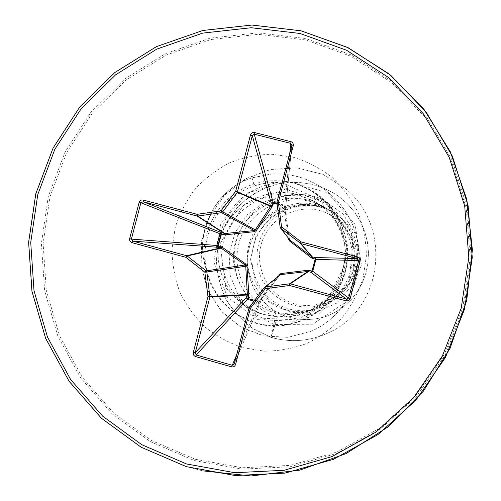 <?xml version="1.0" encoding="UTF-8"?>
<svg xmlns="http://www.w3.org/2000/svg" width="501" height="501" viewBox="0 0 501 501"><rect width="100%" height="100%" fill="white"/><g stroke="black" fill="none" stroke-linecap="round" stroke-linejoin="round"><path stroke-width="0.38" stroke-dasharray="2.5 1.88" d="M288.401 238.996L284.004 210L284.681 206.136L285.745 206.875L285.088 210.188L289.534 239.728M277.003 203.274L284.762 205.235L285.733 206.907L291.826 145.703M289.722 153.663L284.681 206.136L277.128 204.233M294.676 303.813C319.3 310.795 347.087 294.845 353.587 269.644C360.457 244.544 344.25 216.751 319.369 210.52C294.575 203.907 267.39 220.114 261.046 244.933C254.339 269.657 269.945 297.193 294.676 303.813M321.561 198.897L323.721 207.182L326.52 208.735L320.02 206.625C292.465 199.241 262.161 216.614 254.095 243.586C245.822 270.49 261.685 301.088 288.438 308.798C297.682 311.403 306.956 311.422 316.281 308.86C334.881 303.011 347.055 290.229 352.798 270.527C358.829 246.661 347.124 219.513 324.742 207.301L311.221 201.74C281.675 193.643 248.452 211.948 239.522 241.119C230.322 270.258 246.974 303.136 275.826 311.722C285.82 314.547 295.84 314.578 305.892 311.81C327.372 305.823 344.375 285.464 346.792 261.973C349.184 238.388 336.528 213.839 315.235 201.903L300.663 195.985C268.786 187.449 233.723 207.239 224.298 238.689C214.585 269.933 233.197 305.572 264.04 314.453L276.057 316.638L263.664 314.54C231.944 306.399 211.547 270.765 220.02 239.058C223.246 207.427 251.571 182.696 282.558 182.909L326.79 202.968L348.089 246.354L337.806 292.296L301.909 320.126L257.827 317.997L225.788 287.793L220.127 243.636L243.342 205.103L285.557 189.14L328.393 202.861L353.117 240.129L348.978 283.785L318.768 313.808L277.416 316.807C244.313 307.401 225.807 268.705 237.875 236.234C249.698 203.606 289.133 185.677 321.561 198.897L342.772 213.576L356.267 235.37L359.743 260.533L352.748 284.524L336.685 303.136L314.672 312.906L290.862 312.355L269.832 301.502L255.435 282.627L250.538 259.267L256.042 235.833L271.047 216.927L292.709 206.262L316.92 205.88C307.414 204.308 298.176 205.285 289.202 208.817C263.914 218.674 250.212 249.573 260.094 275.005C269.713 300.506 300.656 314.321 326.019 303.287C363.313 290.981 368.31 229.903 329.038 209.794L323.721 207.182L317.221 205.015C289.077 197.313 257.714 214.916 249.492 242.703C240.868 270.358 257.301 301.821 284.718 309.662C294.162 312.367 303.675 312.399 313.263 309.756C333.716 303.975 349.804 284.825 352.046 262.524C354.301 240.236 342.327 217.096 322.275 205.848L308.497 200.256C278.374 192.015 244.801 210.833 235.927 240.561C226.621 270.145 244.081 303.85 273.358 312.292C283.441 315.204 293.605 315.248 303.856 312.424C325.731 306.249 342.966 285.695 345.346 261.729C347.738 237.787 334.856 212.9 313.282 200.807L298.464 194.789C265.862 185.383 228.794 206.512 220.02 239.058M276.057 316.638C305.716 320.389 335.726 298.972 342.928 268.354C351.596 236.14 333.259 198.859 301.458 186.103C335.902 199.022 355.553 240.467 343.655 276.051C332.188 311.779 292.089 333.196 256.907 323.101C230.623 314.666 213.864 297.074 206.637 270.327L207.001 271.154C198.139 235.764 220.359 196.567 254.859 185.79C263.908 182.884 273.145 181.926 282.558 182.909M256.806 323.477C230.729 316.419 210.132 293.486 205.516 266.82L205.347 266.482C198.377 231.781 220.045 194.701 253.644 184.143C266.757 179.922 280.134 179.59 293.761 183.141L300.569 185.351C335.582 197.851 355.967 239.578 344.2 275.638C332.896 311.854 292.371 333.697 256.806 323.477M326.52 208.735L331.599 211.222L341.669 218.58C368.73 241.939 359.95 291.419 326.019 303.287M275.826 311.722L273.966 324.479L253.8 313.438L238.745 296.467L230.278 275.675L229.12 253.462L235.188 232.295L247.638 214.434L264.973 201.728L285.194 195.409L306.055 196.004L325.268 203.249L340.793 216.131L351.044 233.028L355.109 251.897L352.798 270.527M342.928 268.354L326.665 302.078L294.951 321.26L258.002 319.663L227.667 297.613L213.714 261.747L221.004 222.851L248.145 192.816L287.693 181.218L327.729 192.872L355.077 224.41L361.478 265.223L345.402 302.366L312.599 324.253L273.966 324.479L271.079 337.386L252.761 328.537C241.808 320.458 232.846 310.67 225.87 299.172C220.246 287.017 217.096 274.31 216.419 261.059C217.209 247.857 220.371 235.326 225.913 223.477C232.696 212.336 241.231 202.899 251.508 195.146C262.53 188.595 274.291 184.337 286.785 182.364C306.086 181.287 323.546 186.053 339.152 196.661L347.55 203.938L354.708 212.343L360.469 221.661L364.728 231.656L367.402 242.089L368.46 252.698L367.903 263.238L365.774 273.458L362.154 283.115L357.157 291.989L350.932 299.892L343.655 306.65L335.52 312.117L326.74 316.206C310.357 321.554 293.141 320.377 278.299 313.307C268.974 307.62 261.297 300.331 255.266 291.438C250.4 281.913 247.688 271.88 247.125 261.334C248.07 245.164 253.988 231.349 264.885 219.883C280.003 206.105 301.164 201.252 319.901 206.575L320.02 206.625M277.416 316.807L271.179 337.348C291.826 343.172 311.929 341.162 331.48 331.324L331.418 331.361C311.847 341.206 291.739 343.216 271.079 337.386L252.867 328.506C241.92 320.427 232.965 310.645 225.995 299.16C220.371 287.01 217.227 274.31 216.551 261.065C217.334 247.87 220.496 235.351 226.039 223.502L237.148 207.721C246.335 198.628 256.8 191.589 268.536 186.604C292.647 178.525 319.187 182.533 339.208 196.705L347.606 203.976L354.758 212.38L360.52 221.686L364.772 231.681L367.446 242.102L368.504 252.711L367.947 263.244L365.818 273.458L362.198 283.109L357.207 291.983L350.982 299.88L343.711 306.631L335.582 312.098L326.809 316.181C310.225 321.341 294.35 320.515 279.176 313.689C269.933 308.259 262.242 301.251 256.117 292.659C251.101 283.434 248.145 273.659 247.25 263.326C247.212 242.647 257.84 223.352 274.542 212.512C287.931 205.16 301.89 202.874 316.425 205.642L319.901 206.575M316.92 205.88L316.425 205.642M205.516 266.82L206.637 270.327M301.458 186.103L300.569 185.351M331.418 331.361C382.57 307.013 392.296 226.815 345.872 188.908L323.132 174.429L297.068 167.822L270.39 169.451L245.571 178.807L224.761 194.914L209.694 216.213L201.571 240.749L200.995 266.307L207.902 290.605L221.586 311.49L240.762 327.084L263.632 335.977L288.062 337.342L311.741 331.048C337.367 319.644 355.854 293.962 358.816 265.536C360.758 236.416 351.107 209.581 324.072 189.102C318.962 185.289 312.305 181.8 304.101 178.632C299.373 176.828 293.335 175.406 285.977 174.367C282.057 173.928 277.122 173.809 271.179 174.022L251.965 177.786L254.859 185.79M331.48 331.324C382.601 306.994 392.321 226.84 345.928 188.965L323.208 174.492L297.156 167.885L270.496 169.513L245.69 178.863L224.893 194.958L209.831 216.25L201.721 240.768L201.145 266.313L208.047 290.599L221.724 311.465L240.887 327.053L263.745 335.939L288.163 337.305L311.822 331.011C337.436 319.619 355.91 293.949 358.873 265.536C360.808 236.434 351.163 209.625 324.147 189.159C319.043 185.345 312.386 181.857 304.188 178.694C299.466 176.891 293.429 175.475 286.077 174.436C282.163 173.991 277.228 173.878 271.291 174.085L252.091 177.849C214.541 189.328 192.898 234.462 207.001 271.154M341.669 218.58C325.919 205.529 308.434 202.272 289.202 208.817M205.347 266.482C194.357 230.566 216.131 188.833 251.965 177.786L253.644 184.143M254.602 300.293L259.455 301.702L260.783 297.963L278.963 274.717M279.946 274.917L261.798 298.396L260.67 301.809L259.03 302.554L254.001 301.088M234.205 364.052L260.727 301.652L259.455 301.702L259.03 302.554L236.654 354.84M234.299 363.782L260.727 301.652L261.503 298.972L260.238 299.034M249.335 307.257L261.798 298.396L249.053 307.852M284.004 210L285.082 210.176L276.928 202.655M260.783 297.963L261.798 298.402L279.646 275.162M288.952 238.971L280.134 227.172M284.048 208.817L276.972 202.009M301.27 30.918L251.915 25.138L202.83 30.599L156.4 46.8L114.798 72.777L79.903 107.145L53.25 148.202L35.984 193.993L28.858 242.415L32.177 291.244L45.829 338.244L69.282 381.23L101.546 418.141L141.226 447.117L186.529 466.619L202.892 470.877M194.482 460.601L241.808 469.149L290.185 466.744L337.142 453.292L380.184 429.301L416.951 395.865L445.383 354.664L463.851 307.877L471.291 258.028L467.283 207.846L452.096 160.063L426.652 117.253L392.421 81.638L351.351 54.985L305.691 38.514L257.846 32.866L210.238 38.101L165.192 53.764L124.818 78.907L90.944 112.199L65.067 151.997L48.309 196.398L41.389 243.348L44.62 290.693L57.897 336.265L80.68 377.929L112.011 413.682L150.525 441.744L194.482 460.601M195.252 459.279L242.277 467.765L290.336 465.366L336.979 451.996L379.733 428.155L416.256 394.938L444.5 354.019L462.836 307.539L470.226 258.028L466.243 208.178L451.163 160.721L425.888 118.192L391.895 82.809L351.101 56.325L305.742 39.955L258.209 34.331L210.902 39.529L166.144 55.079L126.02 80.054L92.359 113.132L66.639 152.667L49.987 196.787L43.111 243.442L46.33 290.486L59.525 335.764L82.164 377.159L113.301 412.686L151.578 440.554L195.252 459.279M242.766 347.656L264.246 351.163C278.925 351.126 293.191 348.527 307.044 343.379C320.333 336.829 332.125 328.142 342.427 317.327C351.602 305.497 358.484 292.421 363.081 278.099L366.369 255.973C366.143 240.931 363.363 226.408 358.027 212.399C351.32 199.035 342.552 187.274 331.737 177.116C319.976 168.129 307.075 161.479 293.029 157.151L271.442 154.233C256.831 154.684 242.747 157.621 229.195 163.05C216.257 169.808 204.84 178.556 194.945 189.309C186.153 200.982 179.558 213.802 175.162 227.761L171.975 249.298C172.144 263.933 174.743 278.111 179.771 291.839C186.128 305.003 194.513 316.695 204.928 326.921C216.307 336.058 228.926 342.972 242.766 347.656M264.165 287.662L279.965 274.905M289.559 239.76L285.082 210.176L285.777 206.688L291.876 145.378M324.773 207.251L322.275 205.848M316.288 308.898L313.263 309.756M315.235 201.903L313.282 200.807M305.898 311.841L303.856 312.424M331.599 211.228L329.038 209.794"/><path stroke-width="0.75" d="M279.646 275.162L278.963 274.717L280.948 273.559L308.391 270.202L311.979 271.091L310.964 272.35L307.952 271.486L280.679 274.604L264.44 287.38L265.279 287.004L265.242 288.708L250.387 308.328L235.614 364.34C234.875 366.356 233.529 367.202 231.587 366.87L195.534 356.568C193.718 355.823 192.991 354.395 193.342 352.278L207.978 296.592L204.853 272.212L185.852 257.307L132.101 242.697C130.179 241.97 129.358 240.63 129.653 238.683L131.394 239.109L132.959 241.138L132.101 242.697M129.653 238.683L139.146 202.31C139.842 200.469 141.207 199.711 143.236 200.043L197.118 214.328L220.96 210.902L235.677 191.225L250.412 135.176C251.151 133.147 252.491 132.264 254.445 132.527L290.975 141.695C292.828 142.39 293.58 143.806 293.223 145.948L278.349 202.335L281.568 226.884L301.101 241.889L357.526 256.844L357.207 258.529L358.691 260.608L348.74 298.07L312.743 271.254L311.979 271.091L315.16 259.086L315.893 259.361L312.73 271.298L310.964 272.35L346.429 299.097L348.74 298.07L350.18 298.508C349.447 300.4 348.001 301.164 345.847 300.794L289.572 285.495L265.242 288.708L264.171 287.655L264.44 287.38L249.341 307.245L250.387 308.328L249.053 307.839L249.335 307.257M277.128 204.233L272.888 203.068L272.018 206.869L256.337 230.491L254.364 231.662L224.924 234.85L220.972 233.936L217.86 245.791L221.755 246.905L245.828 264.065L246.968 266.056L248.859 294.688L247.732 298.477L254.602 300.293M357.526 256.844C359.58 257.602 360.451 258.992 360.15 261.002L350.18 298.508M293.223 145.948L291.814 145.71L276.965 202.009L278.349 202.335L276.921 202.667L280.134 227.185L280.447 227.961L280.134 227.185L281.568 226.884L280.779 228.299L280.447 227.961L289.816 240.01L311.86 256.725L314.885 257.545L315.16 259.086L311.622 257.996L289.553 241L288.401 238.996L288.952 238.971M254.001 301.088L247.419 299.354L246.273 297.644L247.369 294.431L245.715 265.968L245.158 264.991L221.104 248.12L217.71 247.256L216.877 245.484L219.958 233.748L221.548 232.646L220.972 233.936L219.958 233.748L140.875 202.761L131.394 239.109L216.877 245.484L217.86 245.791L217.71 247.256L132.959 241.138L186.641 255.71L220.496 247.889L220.64 246.417M143.236 200.043L143.236 201.753L221.548 232.646L224.936 233.535L254.226 230.573L255.191 230.003L270.578 206.406L271.191 203.118L272.888 203.068L273.045 202.179L277.003 203.274M223.709 234.737L224.291 233.447L197.043 216.031L143.236 201.753L140.875 202.761L139.146 202.31M221.755 246.905L221.104 248.12L187.211 255.998L206.193 270.878L206.825 271.993L204.853 272.212L206.193 270.878L245.158 264.991L245.828 264.065M246.968 266.056L206.825 271.993L209.9 296.999L195.277 352.616L196.167 354.984L195.534 356.568M193.342 352.278L195.277 352.616L246.273 297.644L247.732 298.477L247.419 299.354L196.167 354.984L232.188 365.273L234.299 363.782M311.622 257.996L311.86 256.725L300.281 243.286L301.101 241.889L300.876 243.58L357.207 258.529L314.885 257.545L315.893 259.361L358.691 260.608L360.15 261.002M276.965 202.009L291.876 145.365L290.718 143.349L254.226 134.18L252.291 135.777L237.286 192.353L222.582 212.004L221.492 212.656L197.682 216.069L224.936 233.535L224.924 234.85M291.826 145.703L291.876 145.365M250.412 135.176L252.291 135.777L271.191 203.118L273.045 202.179L254.226 134.18L254.445 132.527M280.948 273.559L280.679 274.604L265.279 287.004L289.572 283.791L289.572 285.495L290.223 283.835L346.429 299.097L345.847 300.794M308.391 270.202L307.952 271.486L289.572 283.791L290.223 283.835L308.478 271.561L309.499 270.308M248.859 294.688L247.369 294.431L207.978 296.592L209.9 296.999L247.225 295.02L248.678 295.853M312.63 258.478L312.348 256.944L300.876 243.58L280.779 228.299L289.816 240.01L289.553 241M256.337 230.491L220.96 210.902L221.492 212.656L254.226 230.573L254.364 231.662M272.431 205.779L270.74 205.836L235.677 191.225L237.286 192.353L272.018 206.869M187.211 255.998L185.852 257.307L186.641 255.71L187.211 255.998M197.118 214.328L197.682 216.069L197.043 216.031L197.118 214.328M236.654 354.84L231.587 366.87M264.165 287.662L249.053 307.839L234.299 363.77L235.614 364.34M290.975 141.695L289.722 153.663M276.921 202.667L280.134 227.172M202.892 470.877L251.133 475.95L299.667 470.163L346.103 453.599L388.075 426.877L423.358 391.212L450.061 348.327L466.707 300.4L472.387 249.899L466.807 199.473L450.305 151.74L423.833 109.143L388.864 73.791L347.287 47.332L301.27 30.918M186.585 463.976L234.8 472.719L284.105 470.289L331.975 456.593L375.863 432.125L413.369 398.019L442.37 355.979L461.214 308.228L468.804 257.351L464.721 206.136L449.228 157.383L423.27 113.708L388.369 77.392L346.498 50.225L299.955 33.454L251.195 27.73L202.692 33.104L156.8 49.104L115.681 74.762L81.193 108.723L54.841 149.304L37.775 194.57L30.724 242.428L34.005 290.693L47.514 337.148L70.697 379.626L102.592 416.099L141.808 444.719L186.585 463.976M234.199 364.058L249.053 307.852M301.176 30.83L348.276 47.777L390.674 75.231L426.044 111.98L452.378 156.199L468.103 205.61L472.255 257.533L464.546 309.123L445.414 357.52L415.974 400.092L377.948 434.599L333.491 459.311L285.031 473.119L235.151 475.537L186.366 466.669L141.094 447.193L101.415 418.241L69.119 381.336L45.629 338.332L31.939 291.263L28.613 242.352L35.771 193.849L53.093 147.995L79.822 106.907L114.773 72.557L156.412 46.624L202.836 30.473L251.884 25.05L301.176 30.83"/></g></svg>
